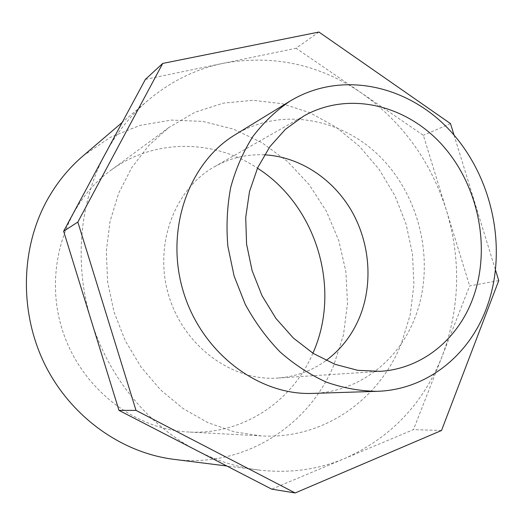 <?xml version="1.0" encoding="UTF-8"?>
<svg xmlns="http://www.w3.org/2000/svg" width="525" height="525" viewBox="0 0 525 525"><rect width="100%" height="100%" fill="white"/><g stroke="black" fill="none" stroke-linecap="round" stroke-linejoin="round"><path stroke-width="0.39" stroke-dasharray="2.62 1.97" d="M235.148 134.741C282.837 105.761 345.096 118.834 383.644 160.407C422.336 201.974 435.238 267.382 414.383 319.233C397.596 361.574 358.122 392.142 312.631 393.402M264.475 154.822C246.868 154.009 230.232 157.959 214.574 166.668C174.477 188.967 153.405 244.893 168.748 295.568C183.789 346.336 232.142 381.465 277.896 378.046C295.765 376.714 311.83 370.867 326.097 360.511M312.9 353.207C292.504 401.363 242.806 435.218 188.416 432.003C133.252 429.384 79.19 386.59 61.628 327.659C43.897 268.787 65.527 203.306 110.171 170.796C153.832 138.206 213.957 139.164 257.473 168.177M401.448 343.416C379.326 399.525 323.735 439.563 261.338 435.908L234.472 431.898L208.117 422.75L183.166 408.608L160.499 389.812L140.956 366.929L125.258 340.679L114.01 311.968L107.618 281.8L106.299 251.245L110.047 221.386L118.643 193.226L131.709 167.692L148.693 145.563L168.932 127.444L195.143 112.173L223.499 103.097L252.833 100.308L282.05 103.661L310.137 112.803L336.184 127.234L359.408 146.317L379.142 169.352L394.839 195.549L406.068 224.07L412.492 254.034L413.917 284.543L410.222 314.659L401.448 343.416M498.75 280.613L469.645 285.908L442.221 356.062C423.458 403.443 391.105 437.528 345.142 458.325C318.124 469.685 289.268 473.576 258.589 470.006C237.674 467.375 217.298 460.989 197.446 450.844C149.041 426.182 108.675 377.718 91.317 320.827C73.566 264.062 79.531 201.134 105.597 153.267C116.878 132.53 130.974 114.929 147.886 100.472C170.625 81.368 195.805 68.965 223.433 63.263C273.158 54.403 319.095 64.26 361.252 92.833C402.498 122.062 430.92 161.326 446.506 210.63C461.298 260.177 459.867 308.654 442.221 356.062L413.457 429.627L271.74 489.162M82.957 155.984L110.119 137.425L140.044 125.383L171.412 120.074L202.945 121.426L233.468 129.117L261.909 142.643L287.365 161.352L309.061 184.485L326.36 211.188L338.763 240.548L345.89 271.628L347.491 303.424L343.468 334.904L333.848 365.026C308.805 426.064 243.62 468.536 173.834 459.329M454.04 135.096L495.58 270.296M318.931 32.045L296.074 48.254L423.353 135.312L469.645 285.908M450.502 123.605L423.353 135.312M145.366 79.4L296.074 48.254M441.525 430.487L413.457 429.627M277.896 378.046L380.317 371.319M214.574 166.668L303.831 115.979M168.932 127.444L110.171 170.796M261.338 435.908L188.416 432.003M147.886 100.472L122.2 122.437M258.589 470.006L226.846 466.01"/><path stroke-width="0.79" d="M376.852 391.335L312.631 393.402C258.444 395.66 201.442 352.629 183.218 291.237C164.686 229.93 188.639 162.652 235.148 134.741L289.931 101.168C341.906 69.641 409.454 85.45 451.388 132.097C493.48 178.769 508.069 251.245 486.248 308.818C468.674 355.806 426.412 389.944 376.852 391.335C359.973 391.092 343.127 388.021 326.333 382.128C309.842 374.627 294.387 364.54 279.976 351.855C266.438 337.844 254.848 321.956 245.201 304.211L234.098 275.993L227.863 246.323C226.157 226.19 227.108 206.555 230.711 187.405C235.777 168.886 243.134 151.961 252.794 136.631C263.583 122.469 275.96 110.65 289.931 101.168M326.097 360.511C340.777 349.591 351.816 335.475 359.212 318.163C373.255 284.668 370.217 243.659 351.757 211.227C333.158 178.907 299.782 156.686 264.475 154.822M472.277 299.992C491.459 250.189 479.318 187.123 443.212 146.107C407.216 105.098 349.178 90.457 303.831 115.979L285.475 129.255L269.863 146.692L257.677 167.731L249.487 191.612L245.713 217.422L246.579 244.118L252.098 270.605L262.047 295.752L275.999 318.531L293.344 338.021L313.313 353.463L335.062 364.337L357.696 370.315L380.317 371.319C421.811 368.767 457.111 339.806 472.277 299.992M257.473 168.177C316.601 205.748 341.624 289.104 312.972 353.036L312.9 353.207M226.846 466.01L173.834 459.329C121.603 452.799 71 416.962 45.045 364.836C19.215 312.67 20.534 248.437 47.066 200.274C56.634 183.041 68.598 168.282 82.957 155.984L122.2 122.437M495.58 270.296L498.75 280.613L441.525 430.487L295.175 492.955L136.001 410.379L77.844 222.068L162.743 63.42L318.931 32.045L450.502 123.605L454.04 135.096M162.743 63.42L145.366 79.4L63.637 231.217L77.844 222.068M136.001 410.379L118.978 410.379L63.637 231.217M295.175 492.955L271.74 489.162L118.978 410.379"/></g></svg>
